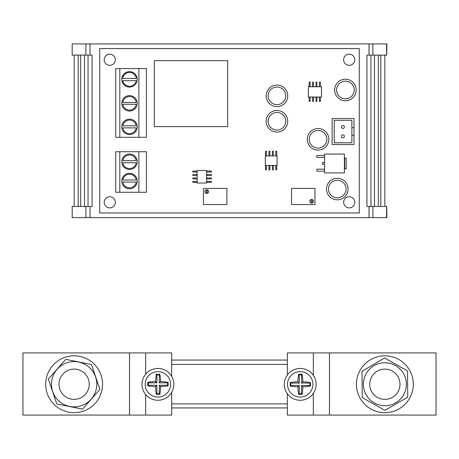 <?xml version="1.0" encoding="UTF-8"?>
<svg xmlns="http://www.w3.org/2000/svg" width="459" height="459" viewBox="0 0 459 459"><rect width="100%" height="100%" fill="white"/><g stroke="black" fill="none" stroke-linecap="round" stroke-linejoin="round"><path stroke-width="0.69" d="M300.22 397.069A12.709 12.709 0 0 0 312.774 386.335A12.709 12.709 0 0 0 300.22 371.652A12.709 12.709 0 0 0 287.512 384.361A12.709 12.709 0 0 0 300.22 397.069M157.907 397.069A12.709 12.709 0 0 0 170.496 386.122A12.709 12.709 0 0 0 157.907 371.652A12.709 12.709 0 0 0 145.199 384.361A12.709 12.709 0 0 0 157.907 397.069M300.22 400.271A15.91 15.91 0 0 0 316.131 384.361A15.91 15.91 0 0 0 300.22 368.451A15.91 15.91 0 0 0 284.31 384.361A15.91 15.91 0 0 0 300.22 400.271M157.907 400.271A15.91 15.91 0 0 0 173.818 384.361A15.91 15.91 0 0 0 157.907 368.451A15.91 15.91 0 0 0 141.997 384.361A15.91 15.91 0 0 0 157.907 400.271M384.871 399.376A15.13 15.13 0 0 0 400.001 384.246A15.13 15.13 0 0 0 384.871 369.111A15.13 15.13 0 0 0 369.736 384.246A15.13 15.13 0 0 0 384.871 399.376M384.871 405.722A21.475 21.475 0 0 0 406.347 384.246A21.475 21.475 0 0 0 384.871 362.765A21.475 21.475 0 0 0 363.39 384.246A21.475 21.475 0 0 0 384.871 405.722M384.871 410.392L407.724 397.196L407.512 370.929L384.659 357.974L362.013 371.291L362.226 397.557L384.871 410.392M74.128 399.376A15.13 15.13 0 0 0 89.264 384.246A15.13 15.13 0 0 0 74.128 369.111A15.13 15.13 0 0 0 58.999 384.246A15.13 15.13 0 0 0 74.128 399.376M74.128 361.594A22.652 22.652 0 0 1 96.78 384.246A22.652 22.652 0 0 1 74.128 406.892A22.652 22.652 0 0 1 51.483 384.246A22.652 22.652 0 0 1 74.128 361.594M56.773 403.96L48.379 379.071L65.735 359.351L91.49 364.526L99.884 389.416L82.528 409.135L57.358 404.081M356.442 384.246A28.424 28.424 0 0 0 384.871 412.67A28.424 28.424 0 0 0 413.295 384.246A28.424 28.424 0 0 0 384.871 355.817A28.424 28.424 0 0 0 356.442 384.246M45.705 384.246A28.424 28.424 0 0 0 74.128 412.67A28.424 28.424 0 0 0 102.558 384.246A28.424 28.424 0 0 0 74.128 355.817A28.424 28.424 0 0 0 45.705 384.246M287.34 393.696L287.34 415.068L436.05 415.068L436.05 352.919L313.336 352.919L313.336 375.353M313.336 352.919L287.34 352.919L287.34 375.026M145.664 374.205L145.664 352.919L171.66 352.919L171.66 376.363M145.664 352.919L22.95 352.919L22.95 415.068L171.66 415.068L171.66 392.359M287.34 407.925L171.66 407.925M171.66 403.868L287.34 403.868M145.664 394.516L145.664 415.068M313.336 393.363L313.336 415.068M329.487 352.919L329.487 415.068M129.513 352.919L129.513 415.068M171.66 360.068L287.34 360.068M287.34 364.435L171.66 364.435M65.735 359.351L65.339 359.804M91.49 364.526L90.899 364.412M99.884 389.416L99.695 388.848M156.33 374.286A19.41 5.674 90 0 0 155.567 381.544A19.485 5.697 180 0 0 147.769 382.336A19.123 5.588 90 0 0 147.752 385.807A19.393 5.669 0 0 0 155.544 386.604A19.41 5.674 90 0 0 156.307 394.315A19.175 5.606 0 0 0 159.852 394.304A19.467 5.692 -90 0 0 160.616 386.587A19.393 5.669 0 0 0 168.137 385.789A19.1 5.583 -90 0 0 168.12 382.347A19.485 5.697 180 0 0 160.593 381.555A19.467 5.692 -90 0 0 159.83 374.297A19.14 5.594 180 0 0 156.33 374.286L156.88 374.837L156.88 382.858L155.567 381.544M302.12 374.28A19.14 5.594 180 0 0 298.666 374.269A19.41 5.674 90 0 0 297.891 381.75A19.456 5.686 180 0 0 290.191 382.525A19.152 5.6 90 0 0 290.186 386.036A19.427 5.68 0 0 0 297.885 386.817A19.41 5.674 90 0 0 298.643 394.298A19.18 5.606 0 0 0 302.148 394.292A19.467 5.692 -90 0 0 302.9 386.799A19.427 5.68 0 0 0 310.559 385.985A19.066 5.577 -90 0 0 310.554 382.576A19.456 5.686 180 0 0 302.894 381.762A19.467 5.692 -90 0 0 302.12 374.28L301.58 374.819L299.216 374.819L298.666 374.269M299.216 374.819L299.216 383.076L290.742 383.076L290.742 385.485L299.216 385.485L299.216 393.724L301.58 393.724L301.58 385.485L310.06 385.485L310.06 383.076L301.58 383.076L301.58 374.819M301.58 383.076L302.894 381.762M310.06 383.076L310.554 382.576M310.06 385.485L310.559 385.985M301.58 385.485L302.9 386.799M301.58 393.724L302.148 394.292M299.216 393.724L298.643 394.298M299.216 385.485L297.885 386.817M290.742 385.485L290.186 386.036M290.742 383.076L290.191 382.525M299.216 383.076L297.891 381.75M156.88 382.858L148.291 382.858L148.291 385.267L156.88 385.267L156.88 393.742L159.29 393.742L159.29 385.267L167.61 385.267L167.61 382.858L159.29 382.858L159.29 374.837L156.88 374.837M159.29 374.837L159.83 374.297M159.29 382.858L160.593 381.555M167.61 382.858L168.12 382.347M167.61 385.267L168.137 385.789M159.29 385.267L160.616 386.587M159.29 393.742L159.852 394.304M156.88 393.742L156.307 394.315M156.88 385.267L155.544 386.604M148.291 385.267L147.752 385.807M148.291 382.858L147.769 382.336M345.409 81.168A8.819 8.819 0 0 0 336.59 89.987A8.819 8.819 0 0 0 345.409 98.8A8.819 8.819 0 0 0 354.222 89.987A8.819 8.819 0 0 0 345.409 81.168M337.262 180.221A8.819 8.819 0 0 0 328.443 189.039A8.819 8.819 0 0 0 337.262 197.852A8.819 8.819 0 0 0 346.08 189.039A8.819 8.819 0 0 0 337.262 180.221M318.047 130.494A8.819 8.819 0 0 0 309.228 139.312A8.819 8.819 0 0 0 318.047 148.125A8.819 8.819 0 0 0 326.86 139.312A8.819 8.819 0 0 0 318.047 130.494M276.961 112.444A8.819 8.819 0 0 0 268.142 121.256A8.819 8.819 0 0 0 276.961 130.075A8.819 8.819 0 0 0 285.773 121.256A8.819 8.819 0 0 0 276.961 112.444M276.961 87.015A8.819 8.819 0 0 0 268.142 95.833A8.819 8.819 0 0 0 276.961 104.646A8.819 8.819 0 0 0 285.773 95.833A8.819 8.819 0 0 0 276.961 87.015M276.961 106.608A10.775 10.775 0 0 0 287.736 95.833A10.775 10.775 0 0 0 276.961 85.053A10.775 10.775 0 0 0 266.18 95.833A10.775 10.775 0 0 0 276.961 106.608M276.961 132.031A10.775 10.775 0 0 0 287.736 121.256A10.775 10.775 0 0 0 276.961 110.481A10.775 10.775 0 0 0 266.18 121.256A10.775 10.775 0 0 0 276.961 132.031M318.047 150.087A10.775 10.775 0 0 0 328.822 139.312A10.775 10.775 0 0 0 318.047 128.537A10.775 10.775 0 0 0 307.266 139.312A10.775 10.775 0 0 0 318.047 150.087M337.262 199.814A10.775 10.775 0 0 0 348.037 189.039A10.775 10.775 0 0 0 337.262 178.258A10.775 10.775 0 0 0 326.487 189.039A10.775 10.775 0 0 0 337.262 199.814M345.409 100.762A10.775 10.775 0 0 0 356.184 89.987A10.775 10.775 0 0 0 345.409 79.206A10.775 10.775 0 0 0 334.634 89.987A10.775 10.775 0 0 0 345.409 100.762M206.739 193.428A1.836 1.836 0 0 0 207.348 189.854A1.836 1.836 0 0 0 206.28 189.814L206.28 193.371A1.836 1.836 0 0 0 206.739 193.428M311.168 199.487A1.836 1.836 0 0 1 313.463 201.266A1.836 1.836 0 0 1 311.168 203.044L311.168 199.487A1.836 1.836 0 0 0 311.168 203.044M342.884 137.866A1.492 1.492 0 0 0 344.376 136.375A1.492 1.492 0 0 0 342.884 134.883A1.492 1.492 0 0 0 341.393 136.375A1.492 1.492 0 0 0 342.884 137.866M342.884 128.428A1.492 1.492 0 0 0 344.376 126.936A1.492 1.492 0 0 0 342.884 125.445A1.492 1.492 0 0 0 341.393 126.936A1.492 1.492 0 0 0 342.884 128.428M129.513 174.259A6.782 6.782 0 0 0 122.811 179.997L136.214 179.997A6.782 6.782 0 0 0 129.513 174.259M129.513 120.086A6.782 6.782 0 0 0 122.811 125.823L136.214 125.823A6.782 6.782 0 0 0 129.513 120.086M129.513 96.568A6.776 6.776 0 0 0 122.794 102.455L136.231 102.455A6.776 6.776 0 0 0 129.513 96.568M129.513 154.964A6.782 6.782 0 0 0 122.811 160.702L136.214 160.702A6.782 6.782 0 0 0 129.513 154.964M129.513 72.459A6.896 6.896 0 0 0 122.679 78.414L136.346 78.414A6.896 6.896 0 0 0 129.513 72.459M129.513 71.633A7.723 7.723 0 0 0 121.79 79.355A7.723 7.723 0 0 0 129.513 87.072A7.723 7.723 0 0 0 137.23 79.355A7.723 7.723 0 0 0 129.513 71.633M129.513 95.621A7.723 7.723 0 0 0 121.79 103.344A7.723 7.723 0 0 0 129.513 111.061A7.723 7.723 0 0 0 137.23 103.344A7.723 7.723 0 0 0 129.513 95.621M129.513 119.151A7.723 7.723 0 0 0 121.79 126.868A7.723 7.723 0 0 0 129.513 134.59A7.723 7.723 0 0 0 137.23 126.868A7.723 7.723 0 0 0 129.513 119.151M129.513 154.023A7.723 7.723 0 0 0 121.79 161.746A7.723 7.723 0 0 0 129.513 169.469A7.723 7.723 0 0 0 137.23 161.746A7.723 7.723 0 0 0 129.513 154.023M129.513 173.324A7.723 7.723 0 0 0 121.79 181.041A7.723 7.723 0 0 0 129.513 188.764A7.723 7.723 0 0 0 137.23 181.041A7.723 7.723 0 0 0 129.513 173.324M109.758 196.756A5.571 5.571 0 0 0 104.187 202.327A5.571 5.571 0 0 0 109.758 207.898A5.571 5.571 0 0 0 115.329 202.327A5.571 5.571 0 0 0 109.758 196.756M349.213 54.179A5.571 5.571 0 0 0 343.642 59.75A5.571 5.571 0 0 0 349.213 65.321A5.571 5.571 0 0 0 354.784 59.75A5.571 5.571 0 0 0 349.213 54.179M349.213 196.756A5.571 5.571 0 0 0 343.642 202.327A5.571 5.571 0 0 0 349.213 207.898A5.571 5.571 0 0 0 354.784 202.327A5.571 5.571 0 0 0 349.213 196.756M109.758 54.179A5.571 5.571 0 0 0 104.187 59.75A5.571 5.571 0 0 0 109.758 65.321A5.571 5.571 0 0 0 115.329 59.75A5.571 5.571 0 0 0 109.758 54.179M369.036 217.618L369.036 206.475L386.696 206.475L386.891 217.618L72.183 217.618L72.183 206.475L85.896 206.475L85.896 217.618M386.696 55.12L369.036 55.12L369.036 43.932L386.891 43.932L386.696 55.12M369.065 55.12L369.065 43.932M372.869 55.12L372.869 43.932M386.581 55.12L386.581 43.932M324.57 154.058L324.57 172.917L344.382 172.917L344.382 154.058L324.57 154.058M206.28 189.814A1.836 1.836 0 0 0 206.28 193.371M321.489 86.751L308.35 86.751L308.35 97.027L321.489 97.027L321.489 86.751M277.075 155.922L265.319 155.922L265.319 165.452L277.075 165.452L277.075 155.922M197.135 170.455L197.135 183.032L206.596 183.032L206.596 170.455L197.135 170.455M154.322 60.674L154.322 126.632L227.698 126.632L227.698 60.674L154.322 60.674M119.805 68.569L146.421 68.569L146.421 137.304L115.76 137.304L115.76 68.569L119.805 68.569L119.805 137.304M138.888 68.569L138.888 137.304M359.277 212.97L99.723 212.97L99.723 48.574L359.277 48.574L359.277 212.97M90.044 217.618L90.044 206.475L92.075 206.475L92.075 55.12L90.044 55.12L90.044 43.932L369.036 43.932M369.036 206.475L366.925 206.475L366.925 55.12L369.036 55.12M90.044 55.12L72.183 55.12L72.183 43.932L90.044 43.932M90.044 206.475L85.896 206.475M384.843 55.12L384.843 206.475M380.804 55.12L380.804 206.475M378.319 55.12L378.319 206.475M374.481 55.12L374.481 206.475M370.952 55.12L370.952 206.475M88.048 55.12L88.048 206.475M84.519 55.12L84.519 206.475M80.681 55.12L80.681 206.475M78.196 55.12L78.196 206.475M74.157 55.12L74.157 206.475M115.76 151.728L115.76 192.275L146.421 192.275L146.421 151.728L115.76 151.728M119.805 192.275L119.805 151.728M138.888 151.728L138.888 192.275M122.742 80.692A6.896 6.896 0 0 0 136.277 80.692L122.742 80.692M122.8 104.279A6.776 6.776 0 0 0 136.22 104.279L122.8 104.279M122.805 127.872A6.782 6.782 0 0 0 136.22 127.872L122.805 127.872M122.805 162.75A6.782 6.782 0 0 0 136.22 162.75L122.805 162.75M122.805 182.045A6.782 6.782 0 0 0 136.22 182.045L122.805 182.045M353.987 127.677L353.987 118.542L332.127 118.542L332.127 144.539L353.987 144.539L353.987 127.677L351.869 127.677L351.869 120.321L334.244 120.321L334.244 142.783L351.869 142.783L351.869 135.279L353.987 135.279M351.869 135.279L351.869 127.677M197.135 181.403L192.82 181.403L192.82 182.338L197.135 182.338M206.774 181.403L206.774 182.338L211.415 182.338L211.415 181.403L206.774 181.403M276.76 169.876L276.76 165.561L275.819 165.561L275.819 169.876L276.76 169.876M197.135 177.966L192.82 177.966L192.82 178.901L197.135 178.901M206.774 178.901L211.415 178.901L211.415 177.966L206.774 177.966L206.774 178.901M197.135 174.529L192.82 174.529L192.82 175.47L197.135 175.47M206.774 175.47L211.415 175.47L211.415 174.529L206.774 174.529L206.774 175.47M197.135 171.092L192.82 171.092L192.82 172.033L197.135 172.033M206.774 172.033L211.415 172.033L211.415 171.092L206.774 171.092L206.774 172.033M276.76 155.922L276.76 151.281L275.819 151.281L275.819 155.922M273.323 169.876L273.323 165.561L272.388 165.561L272.388 169.876L273.323 169.876M273.323 155.922L273.323 151.281L272.388 151.281L272.388 155.922M269.886 165.561L268.951 165.561L268.951 169.876L269.886 169.876L269.886 165.561M269.886 155.922L269.886 151.281L268.951 151.281L268.951 155.922M266.455 169.876L266.455 165.561L265.514 165.561L265.514 169.876L266.455 169.876M266.455 155.922L266.455 151.281L265.514 151.281L265.514 155.922M320.388 97.113L319.453 97.113L319.453 101.422L320.388 101.422L320.388 97.113M320.388 86.751L320.388 82.104L319.453 82.104L319.453 86.751M316.951 97.113L316.016 97.113L316.016 101.422L316.951 101.422L316.951 97.113M316.951 86.751L316.951 82.104L316.016 82.104L316.016 86.751M313.52 101.422L313.52 97.113L312.579 97.113L312.579 101.422L313.52 101.422M313.52 86.751L313.52 82.104L312.579 82.104L312.579 86.751M310.083 101.422L310.083 97.113L309.142 97.113L309.142 101.422L310.083 101.422M310.083 86.751L310.083 82.104L309.142 82.104L309.142 86.751M291.528 188.408L291.528 204.553L314.977 204.553L314.977 188.408L291.528 188.408M203.429 188.408L203.429 204.553L226.884 204.553L226.884 188.408L203.429 188.408M312.235 203.004L312.235 199.533M207.348 193.325L207.348 189.854M324.57 169.164L316.876 169.164L316.876 171.161L324.57 171.161M324.57 155.486L316.876 155.486L316.876 157.431L324.57 157.431M324.57 162.538L322.402 162.538L322.402 164.276L324.57 164.276M344.703 158.148L344.703 168.849L346.206 168.849L346.206 158.148L344.703 158.148M85.896 55.12L85.896 43.932M369.065 206.475L369.065 217.618M372.869 206.475L372.869 217.618M386.581 206.475L386.581 217.618"/></g></svg>
